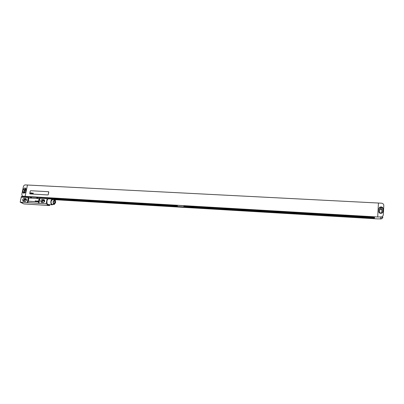 <?xml version="1.0" encoding="UTF-8"?>
<svg xmlns="http://www.w3.org/2000/svg" width="404" height="404" viewBox="0 0 404 404"><rect width="100%" height="100%" fill="white"/><g stroke="black" fill="none" stroke-linecap="round" stroke-linejoin="round"><path stroke-width="0.61" d="M23.886 196.642L22.144 195.794L21.816 194.354L23.422 186.582C23.74 185.522 24.391 184.961 25.376 184.906L381.522 203.192C382.962 203.394 383.719 204.161 383.8 205.484L383.325 215.105L382.149 216.877L381.805 218.817L377.427 218.907M23.043 196.218L25.124 196.339L27.447 185.012M24.78 187.936L23.22 189.279L22.725 191.683L22.977 192.819L23.962 193.183L25.528 191.839L26.023 189.431L25.79 188.325L24.78 187.936L25.785 188.466L24.225 189.804L23.871 193.178M26.048 189.259L24.831 189.981L24.397 192.097L24.785 192.94M25.124 196.339L27.467 185.022M382.149 216.877L377.71 216.988L25.144 196.349M48.626 198.864L52.5 199.096L53.313 199.611L377.432 218.897M53.247 199.531L177.79 206.939L177.295 206.505L177.457 205.343M361.151 216.105L361.125 216.559L361.141 216.105L374.599 216.892L374.382 218.63L184.264 207.323L183.79 206.888L177.295 206.505M361.125 216.559L353.207 216.095L353.197 215.64L33.986 196.94L34.633 197.273M29.164 196.95L28.507 196.622L27.386 196.556L28.043 196.884M184.264 207.323L184.3 207.07L374.397 218.352L374.498 216.887M374.382 218.63L374.397 218.352M52.995 199.278L177.477 206.666M183.79 206.888L183.946 205.727M184.391 206.419L184.103 205.737M184.3 207.07L184.3 206.414L374.442 217.625M48.828 198.076L177.417 205.631M184.441 206.04L353.207 215.953M361.131 216.423L374.457 217.206M184.219 206.999L374.407 218.276M52.889 199.212L177.396 206.596M48.763 198.425L177.361 206.005M34.89 196.995L34.83 197.283M377.71 216.988L378.432 203.04L377.71 216.978M382.967 217.064L381.805 218.817M381.79 212.509L381.901 210.368C381.719 209.423 381.139 209.11 380.159 209.423L379.74 209.843M379.77 209.338L379.634 211.948C379.81 212.888 380.386 213.211 381.371 212.913L381.921 212.075L382.048 209.464C381.871 208.514 381.285 208.196 380.295 208.514L379.77 209.338M382.871 212.211L383.012 209.343C382.947 208.282 382.341 207.666 381.194 207.499L379.704 207.742L378.901 208.706M378.76 211.509C378.821 212.575 379.427 213.191 380.578 213.363L382.043 213.15L382.962 211.741L383.108 208.772C383.048 207.707 382.436 207.09 381.285 206.924L379.79 207.166L378.912 208.545L378.76 211.509M29.901 193.895L47.899 194.95L48.298 194.607L48.642 191.743M30.648 190.723L30.255 191.062L29.75 193.546L29.997 193.92L47.879 194.94L48.278 194.597L48.768 192.077L48.51 191.703L30.648 190.723M20.2 202.177L27.255 202.616L28.27 197.607L21.23 197.192L20.2 202.177L23.841 203.919L49.566 205.55L49.737 204.671M26.366 200.419L25.811 201.106M44.591 201.465L43.799 202.343L42.854 202.288M26.528 199.682L25.083 199.571C24.285 199.778 24.043 200.248 24.356 200.985L25.624 201.227M26.331 199L25.215 198.93C23.876 199.228 23.402 200.031 23.796 201.333M44.511 200.091L43.299 200.02C41.93 200.318 41.455 201.126 41.87 202.449M44.718 200.808L43.172 200.667C42.385 200.854 42.127 201.318 42.41 202.056M24.21 198.43C22.76 198.808 22.321 199.662 22.897 200.985L24.896 201.399C26.336 201.035 26.78 200.187 26.225 198.864L24.21 198.43L25.215 198.93M27.255 202.616L38.395 203.323L39.395 198.278L39.93 198.298L38.93 203.343L46.147 203.793L47.308 198.021L21.407 196.496L21.266 197.192M39.93 198.298L47.142 198.728M42.334 199.515C40.91 199.859 40.45 200.697 40.961 202.03L43.071 202.52C44.485 202.192 44.95 201.359 44.465 200.025L42.334 199.515L43.299 200.02M38.395 203.323L38.93 203.343M49.566 205.55L46.147 203.793M22.473 202.571L20.937 202.379L22.473 202.571M48.738 205.242L47.192 205.055L48.738 205.242M30.376 197.026L30.29 197.45L31.583 197.526L31.669 197.102M36.85 197.404L36.764 197.834L38.062 197.909L38.148 197.48M48.924 198.884L47.308 198.021M28.426 201.222L38.264 201.854L38.663 201.515L39.011 198.642M48.606 198.864C47.839 198.919 47.303 199.616 46.99 200.96C46.748 203.025 47.177 204.232 48.263 204.576L52.136 204.818M28.27 197.607L28.856 197.657L27.841 202.667M52.5 199.096C51.742 199.152 51.207 199.849 50.899 201.197C50.662 203.268 51.081 204.474 52.156 204.823L53.005 204.404M52.495 199.566L51.131 201.318C50.934 203.055 51.288 204.065 52.187 204.353L54.197 204.48M55.555 202.717C55.752 200.985 55.398 199.975 54.505 199.682L53.171 201.444C52.969 203.177 53.318 204.192 54.217 204.48L55.555 202.717M55.303 202.581C55.459 201.217 55.181 200.419 54.474 200.192L53.424 201.581C53.267 202.949 53.54 203.747 54.247 203.975L55.303 202.581M53.979 203.889L54.777 202.55L54.212 200.243M39.148 198.985L38.89 198.606L29.174 198.026L28.78 198.364L28.336 201.157L38.249 201.843L38.643 201.505L39.163 198.995M22.276 202.495L21.311 202.313M48.536 205.161L47.551 204.985M30.325 192.859L30.068 193.567L30.325 192.859M30.835 193.026L30.401 193.567L30.835 193.026M30.941 192.895L30.679 193.602L30.941 192.895M31.315 192.915L31.058 193.622L31.315 192.915M31.542 192.93L31.285 193.632L31.542 192.93M31.618 193.38L31.825 193.097L31.618 193.38M31.946 192.95L31.689 193.657L31.946 192.95M32.214 192.966L32.052 193.678L32.214 192.966M32.502 193.248L32.123 193.683L32.502 193.248M32.633 193.233L32.507 193.627L32.633 193.233M32.542 193.228L32.477 193.708L32.542 193.228M33.017 193.279L32.638 193.713L33.017 193.279M33.118 193.152L32.906 193.728L33.118 193.152M33.31 193.026L33.052 193.733L33.31 193.026M35.138 200.919L35.31 201.298L35.466 200.939L35.138 200.919M35.597 200.945L35.764 201.328L35.921 200.965L35.759 201.212L35.597 200.945M36.052 200.975L36.224 201.359L36.38 200.995L36.062 201.232L36.052 200.975M36.567 201.379L36.774 201.02L36.567 201.379M36.89 201.116L37.092 201.374L36.89 201.116M37.34 201.424L37.562 200.894L37.34 201.424M37.996 201.465L37.769 201.101L37.996 201.465M38.309 201.439L38.249 201.015L38.309 201.439M23.22 189.279L24.225 189.804M25.038 187.951L25.821 188.365M22.725 191.683L23.73 192.198M24.397 192.097L25.225 192.521M24.831 189.981L25.806 190.491M380.821 217.16L380.497 219.089M382.048 209.464L381.901 210.368M382.962 211.741L382.896 212.135M383.108 208.772L383.012 209.343M381.285 206.924L381.194 207.499M380.906 206.904L380.815 207.479M26.437 200.238L25.083 199.571M25.487 198.505L26.245 198.884M43.647 199.596L44.46 200.02M48.667 198.743L48.849 197.814M48.571 198.692L48.748 197.803M45.566 197.915L45.622 197.622M44.859 197.874L44.92 197.581M34.991 197.293L35.047 197.006M44.612 201.414L43.172 200.667M23.836 196.637L22.993 196.218M23.659 193.168L22.977 192.819M380.159 209.423L380.295 208.514M379.704 207.742L379.79 207.166M24.826 192.915L24.543 192.774M24.74 201.172L24.356 200.985M23.584 201.318L22.897 200.985M41.764 202.439L40.961 202.03M48.697 198.758L48.879 197.814M52.475 199.561L54.505 199.682"/></g></svg>
